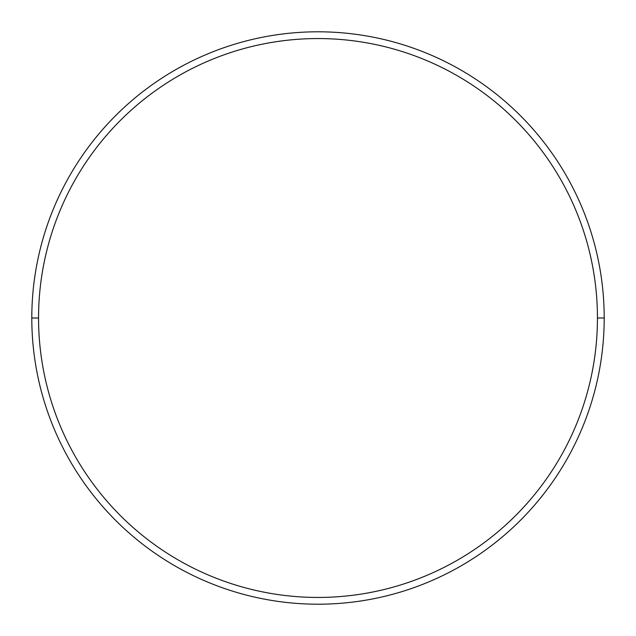 <?xml version="1.0" encoding="UTF-8"?>
<svg xmlns="http://www.w3.org/2000/svg" width="636" height="636" viewBox="0 0 636 636"><rect width="100%" height="100%" fill="white"/><g stroke="black" fill="none" stroke-linecap="round" stroke-linejoin="round"><path stroke-width="0.48" stroke-dasharray="3.18 2.39" d="M515.597 515.597C528.564 502.623 540.155 488.504 550.347 473.248C560.539 457.992 569.148 441.885 576.168 424.935C583.188 407.986 588.491 390.512 592.068 372.513C595.646 354.522 597.442 336.349 597.442 318L604.2 318L597.442 318A279.442 279.442 0 0 0 318 38.558A279.442 279.442 0 0 0 38.558 318L31.8 318A286.2 286.2 0 0 1 318 31.8A286.2 286.2 0 0 1 604.2 318A286.2 286.2 0 0 0 318 31.8A286.2 286.2 0 0 0 31.8 318A286.2 286.2 0 0 0 318 604.2A286.2 286.2 0 0 0 604.2 318A286.2 286.2 0 0 1 318 604.2A286.2 286.2 0 0 1 31.8 318L38.558 318C38.558 336.349 40.354 354.522 43.932 372.513C47.509 390.512 52.812 407.986 59.832 424.935C66.852 441.885 75.461 457.992 85.653 473.248M120.403 120.403C107.436 133.377 95.845 147.496 85.653 162.752C75.461 178.008 66.852 194.115 59.832 211.065C52.812 228.014 47.509 245.488 43.932 263.487C40.354 281.478 38.558 299.651 38.558 318A279.442 279.442 0 0 0 318 597.442A279.442 279.442 0 0 0 597.442 318C597.442 299.651 595.646 281.478 592.068 263.487C588.491 245.488 583.188 228.014 576.168 211.065C569.148 194.115 560.539 178.008 550.347 162.752M515.597 120.403C502.623 107.436 488.504 95.845 473.248 85.653C457.992 75.461 441.885 66.852 424.935 59.832C407.986 52.812 390.512 47.509 372.513 43.932C354.522 40.354 336.349 38.558 318 38.558C299.651 38.558 281.478 40.354 263.487 43.932C245.488 47.509 228.014 52.812 211.065 59.832C194.115 66.852 178.008 75.461 162.752 85.653M120.403 515.597C133.377 528.564 147.496 540.155 162.752 550.347C178.008 560.539 194.115 569.148 211.065 576.168C228.014 583.188 245.488 588.491 263.487 592.068C281.478 595.646 299.651 597.442 318 597.442C336.349 597.442 354.522 595.646 372.513 592.068C390.512 588.491 407.986 583.188 424.935 576.168C441.885 569.148 457.992 560.539 473.248 550.347"/><path stroke-width="0.95" d="M31.8 318L38.558 318A279.442 279.442 0 0 1 318 38.558A279.442 279.442 0 0 1 597.442 318L604.2 318A286.2 286.2 0 0 0 318 31.8A286.2 286.2 0 0 0 31.8 318A286.2 286.2 0 0 1 318 31.8A286.2 286.2 0 0 1 604.2 318A286.2 286.2 0 0 1 318 604.2A286.2 286.2 0 0 1 31.8 318A286.2 286.2 0 0 0 318 604.2A286.2 286.2 0 0 0 604.2 318L597.442 318C597.442 299.651 595.646 281.478 592.068 263.487C588.491 245.488 583.188 228.014 576.168 211.065C569.148 194.115 560.539 178.008 550.347 162.752C540.155 147.496 528.564 133.377 515.597 120.403C502.623 107.436 488.504 95.845 473.248 85.653C457.992 75.461 441.885 66.852 424.935 59.832C407.986 52.812 390.512 47.509 372.513 43.932C354.522 40.354 336.349 38.558 318 38.558C299.651 38.558 281.478 40.354 263.487 43.932C245.488 47.509 228.014 52.812 211.065 59.832C194.115 66.852 178.008 75.461 162.752 85.653C147.496 95.845 133.377 107.436 120.403 120.403C107.436 133.377 95.845 147.496 85.653 162.752C75.461 178.008 66.852 194.115 59.832 211.065C52.812 228.014 47.509 245.488 43.932 263.487C40.354 281.478 38.558 299.651 38.558 318C38.558 336.349 40.354 354.522 43.932 372.513C47.509 390.512 52.812 407.986 59.832 424.935C66.852 441.885 75.461 457.992 85.653 473.248C95.845 488.504 107.436 502.623 120.403 515.597C133.377 528.564 147.496 540.155 162.752 550.347C178.008 560.539 194.115 569.148 211.065 576.168C228.014 583.188 245.488 588.491 263.487 592.068C281.478 595.646 299.651 597.442 318 597.442C336.349 597.442 354.522 595.646 372.513 592.068C390.512 588.491 407.986 583.188 424.935 576.168C441.885 569.148 457.992 560.539 473.248 550.347C488.504 540.155 502.623 528.564 515.597 515.597C528.564 502.623 540.155 488.504 550.347 473.248C560.539 457.992 569.148 441.885 576.168 424.935C583.188 407.986 588.491 390.512 592.068 372.513C595.646 354.522 597.442 336.349 597.442 318A279.442 279.442 0 0 1 318 597.442A279.442 279.442 0 0 1 38.558 318L31.8 318M550.347 162.752C540.155 147.496 528.564 133.377 515.597 120.403M162.752 85.653C147.496 95.845 133.377 107.436 120.403 120.403M85.653 473.248C95.845 488.504 107.436 502.623 120.403 515.597M473.248 550.347C488.504 540.155 502.623 528.564 515.597 515.597"/></g></svg>
